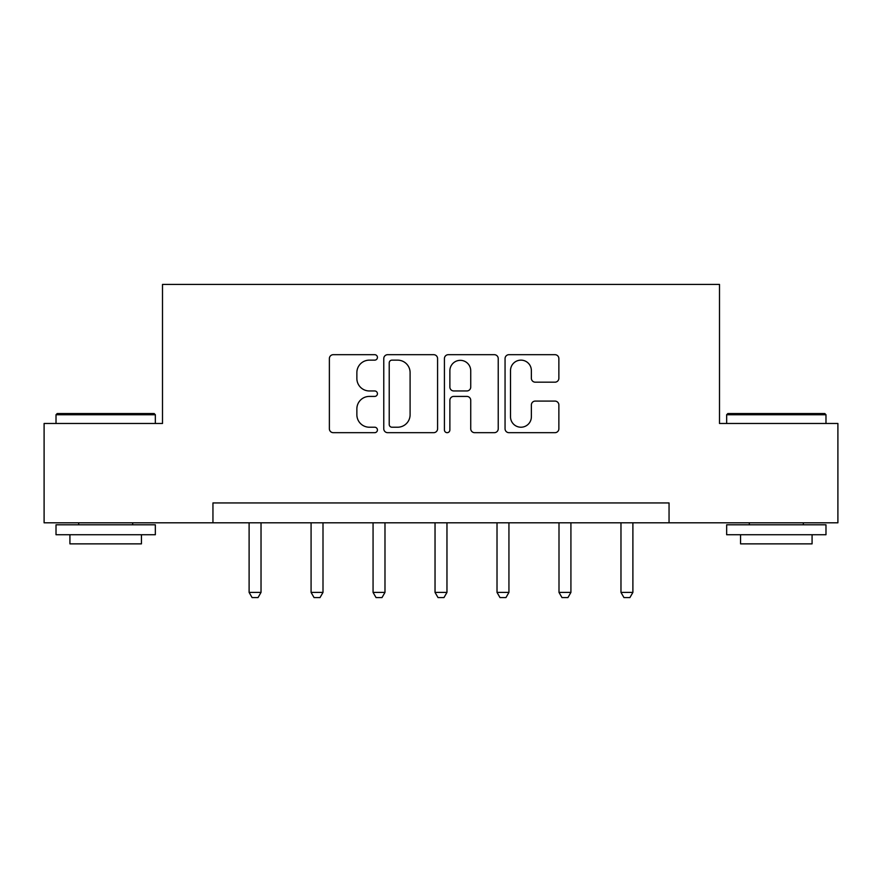 <?xml version="1.0" encoding="UTF-8"?>
<svg xmlns="http://www.w3.org/2000/svg" width="882" height="882" viewBox="0 0 882 882"><rect width="100%" height="100%" fill="white"/><g stroke="black" fill="none" stroke-linecap="round" stroke-linejoin="round"><path stroke-width="1.32" d="M377.43 357.419A2.734 2.734 0 0 0 374.707 354.685L333.275 354.685A3.903 3.903 0 0 0 329.372 358.588L329.372 428.784A3.903 3.903 0 0 0 333.275 432.676L374.707 432.676A2.734 2.734 0 0 0 377.43 429.953A2.734 2.734 0 0 0 374.707 427.219L369.338 427.219A12.48 12.48 0 0 1 356.868 414.738L356.868 408.895A12.48 12.48 0 0 1 369.338 396.415L374.707 396.415A2.734 2.734 0 0 0 377.43 393.681A2.734 2.734 0 0 0 374.707 390.958L369.338 390.958A12.48 12.48 0 0 1 356.868 378.477L356.868 372.623A12.48 12.48 0 0 1 369.338 360.143L374.707 360.143A2.734 2.734 0 0 0 377.43 357.419M554.965 382.182A3.903 3.903 0 0 0 558.868 378.279L558.868 358.588A3.903 3.903 0 0 0 554.965 354.685L508.958 354.685A3.903 3.903 0 0 0 505.055 358.588L505.055 428.784A3.903 3.903 0 0 0 508.958 432.676L554.965 432.676A3.903 3.903 0 0 0 558.868 428.784L558.868 404.992A3.903 3.903 0 0 0 554.965 401.09L535.275 401.09A3.903 3.903 0 0 0 531.372 404.992L531.372 416.789A10.43 10.43 0 0 1 520.942 427.219A10.43 10.43 0 0 1 510.513 416.789L510.513 370.572A10.43 10.43 0 0 1 520.942 360.143A10.43 10.43 0 0 1 531.372 370.572L531.372 378.279A3.903 3.903 0 0 0 535.275 382.182L554.965 382.182M212.948 522.806L44.1 522.806L44.1 423.481L162.497 423.481L162.497 284.423L719.503 284.423L719.503 423.481L837.9 423.481L837.9 522.806L669.052 522.806L669.052 502.938L212.948 502.938L212.948 522.806L669.052 522.806M437.582 358.588A3.903 3.903 0 0 0 433.69 354.685L387.672 354.685A3.903 3.903 0 0 0 383.769 358.588L383.769 428.784A3.903 3.903 0 0 0 387.672 432.676L433.69 432.676A3.903 3.903 0 0 0 437.582 428.784L437.582 358.588M448.31 354.685L494.328 354.685A3.903 3.903 0 0 1 498.231 358.588L498.231 428.784A3.903 3.903 0 0 1 494.328 432.676L474.637 432.676A3.903 3.903 0 0 1 470.734 428.784L470.734 400.307A3.903 3.903 0 0 0 466.832 396.415L453.767 396.415A3.903 3.903 0 0 0 449.875 400.307L449.875 429.953A2.734 2.734 0 0 1 447.141 432.676A2.734 2.734 0 0 1 444.418 429.953L444.418 358.588A3.903 3.903 0 0 1 448.31 354.685M391.961 360.143A2.734 2.734 0 0 0 389.227 362.877L389.227 424.485A2.734 2.734 0 0 0 391.961 427.219L397.617 427.219A12.48 12.48 0 0 0 410.097 414.738L410.097 372.623A12.48 12.48 0 0 0 397.617 360.143L391.961 360.143M470.734 370.771A10.43 10.43 0 0 0 460.305 360.341A10.43 10.43 0 0 0 449.875 370.771L449.875 387.055A3.903 3.903 0 0 0 453.767 390.958L466.832 390.958A3.903 3.903 0 0 0 470.734 387.055L470.734 370.771M249.11 522.806L249.11 592.406L261.028 592.406L261.028 522.806M261.028 592.406L258.04 597.577L252.087 597.577L249.11 592.406M57.209 413.548L154.152 413.548L155.342 414.738L56.018 414.738L57.209 413.548M105.686 534.724L56.018 534.724L56.018 524.79L155.342 524.79L155.342 534.724L105.686 534.724M141.44 534.724L141.44 543.863L69.921 543.863L69.921 534.724M727.848 413.548L824.791 413.548L825.982 414.738L726.658 414.738L727.848 413.548M776.314 534.724L726.658 534.724L726.658 524.79L825.982 524.79L825.982 534.724L776.314 534.724M812.079 534.724L812.079 543.863L740.56 543.863L740.56 534.724M311.081 522.806L311.081 592.406L322.999 592.406L322.999 522.806M322.999 592.406L320.023 597.577L314.058 597.577L311.081 592.406M373.064 522.806L373.064 592.406L384.982 592.406L384.982 522.806M384.982 592.406L382.005 597.577L376.041 597.577L373.064 592.406M435.035 522.806L435.035 592.406L446.965 592.406L446.965 522.806M446.965 592.406L443.977 597.577L438.023 597.577L435.035 592.406M497.018 522.806L497.018 592.406L508.936 592.406L508.936 522.806M508.936 592.406L505.959 597.577L499.995 597.577L497.018 592.406M559.001 522.806L559.001 592.406L570.919 592.406L570.919 522.806M570.919 592.406L567.942 597.577L561.977 597.577L559.001 592.406M620.972 522.806L620.972 592.406L632.89 592.406L632.89 522.806M632.89 592.406L629.913 597.577L623.96 597.577L620.972 592.406M56.018 423.481L56.018 414.738M78.663 524.79L78.663 522.806M132.697 524.79L132.697 522.806M155.342 423.481L155.342 414.738M726.658 423.481L726.658 414.738M749.303 524.79L749.303 522.806M803.337 524.79L803.337 522.806M825.982 423.481L825.982 414.738"/></g></svg>

